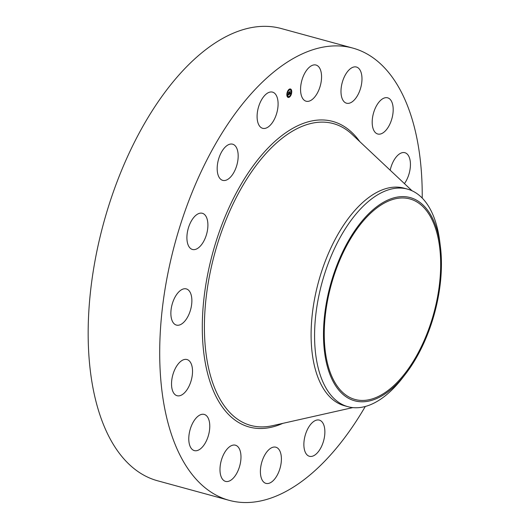 <?xml version="1.0" encoding="UTF-8"?>
<svg xmlns="http://www.w3.org/2000/svg" width="529" height="529" viewBox="0 0 529 529"><rect width="100%" height="100%" fill="white"/><g stroke="black" fill="none" stroke-linecap="round" stroke-linejoin="round"><path stroke-width="0.79" d="M304.453 100.411A18.753 9.601 -74.7 0 1 302.317 78.881A18.753 9.601 -74.7 0 1 316.011 65.034A18.753 9.601 -74.7 0 1 317.678 65.847A18.753 9.601 -74.7 0 1 319.814 87.371A18.753 9.601 -74.7 0 1 306.126 101.218A18.753 9.601 -74.7 0 1 304.453 100.411M365.281 406.49A234.426 120.037 -74.7 0 1 229.196 500.348L157.655 480.801A234.426 120.037 -74.7 0 1 117.491 180.653A234.426 120.037 -74.7 0 1 281.223 28.526L352.764 48.073A234.426 120.037 -74.7 0 1 422.221 198.084M229.196 500.348A234.426 120.037 -74.7 0 1 189.032 200.2A234.426 120.037 -74.7 0 1 352.764 48.073M405.399 374.228L402.285 378.242A112.789 57.754 -74.7 0 1 347.996 406.708L344.531 405.763A112.789 57.754 -74.7 0 1 325.209 261.352A112.789 57.754 -74.7 0 1 403.984 188.159L407.449 189.104A112.789 57.754 -74.7 0 1 437.688 229.692A112.789 57.754 -74.7 0 1 439.718 241.224L440.359 246.263A105.337 53.938 -74.7 0 1 405.399 374.228A105.337 53.938 -74.7 0 1 326.459 362.914A105.337 53.938 -74.7 0 1 363.978 218.775A105.337 53.938 -74.7 0 1 438.462 235.491A105.337 53.938 -74.7 0 1 440.359 246.263M347.996 406.708A112.789 57.754 -74.7 0 1 317.757 366.128A112.789 57.754 -74.7 0 1 328.668 262.298A112.789 57.754 -74.7 0 1 407.449 189.104M337.257 266.385A103.942 53.224 -74.7 0 1 409.856 198.93A103.942 53.224 -74.7 0 1 427.663 332.014A103.942 53.224 -74.7 0 1 355.065 399.474A103.942 53.224 -74.7 0 1 337.257 266.385M239.71 449.59A18.753 9.601 -74.7 0 1 237.931 470.922A18.753 9.601 -74.7 0 1 225.539 481.383A18.753 9.601 -74.7 0 1 221.254 476.993A18.753 9.601 -74.7 0 1 223.033 455.661A18.753 9.601 -74.7 0 1 235.425 445.2A18.753 9.601 -74.7 0 1 239.71 449.59M372.244 123.945A18.753 9.601 -74.7 0 1 376.827 105.192A18.753 9.601 -74.7 0 1 387.631 97.819A18.753 9.601 -74.7 0 1 393.133 107.876A18.753 9.601 -74.7 0 1 388.55 126.629A18.753 9.601 -74.7 0 1 377.746 134.002A18.753 9.601 -74.7 0 1 372.244 123.945M209.715 424.476A18.753 9.601 -74.7 0 1 205.14 443.229A18.753 9.601 -74.7 0 1 194.335 450.602A18.753 9.601 -74.7 0 1 188.833 440.545A18.753 9.601 -74.7 0 1 193.416 421.785A18.753 9.601 -74.7 0 1 204.22 414.419A18.753 9.601 -74.7 0 1 209.715 424.476M390.19 170.219A18.753 9.601 -74.7 0 1 404.877 152.702A18.753 9.601 -74.7 0 1 410.001 169.65A18.753 9.601 -74.7 0 1 404.427 183.609M192.093 376.483A18.753 9.601 -74.7 0 1 177.089 395.718A18.753 9.601 -74.7 0 1 171.965 378.771A18.753 9.601 -74.7 0 1 186.975 359.535A18.753 9.601 -74.7 0 1 192.093 376.483M189.527 312.917A18.753 9.601 -74.7 0 1 176.428 325.09A18.753 9.601 -74.7 0 1 173.214 301.074A18.753 9.601 -74.7 0 1 186.314 288.907A18.753 9.601 -74.7 0 1 189.527 312.917M202.409 243.459A18.753 9.601 -74.7 0 1 192.457 249.47A18.753 9.601 -74.7 0 1 186.902 237.719A18.753 9.601 -74.7 0 1 192.397 219.29A18.753 9.601 -74.7 0 1 202.343 213.286A18.753 9.601 -74.7 0 1 207.904 225.037A18.753 9.601 -74.7 0 1 202.409 243.459M228.773 178.683A18.753 9.601 -74.7 0 1 222.735 180.369A18.753 9.601 -74.7 0 1 217.373 165.154A18.753 9.601 -74.7 0 1 226.584 145.872A18.753 9.601 -74.7 0 1 232.621 144.186A18.753 9.601 -74.7 0 1 237.984 159.401A18.753 9.601 -74.7 0 1 228.773 178.683M317.36 419.966A18.753 9.601 -74.7 0 1 319.318 420.105A18.753 9.601 -74.7 0 1 324.085 438.898A18.753 9.601 -74.7 0 1 311.389 456.428A18.753 9.601 -74.7 0 1 309.432 456.289A18.753 9.601 -74.7 0 1 304.658 437.503A18.753 9.601 -74.7 0 1 317.36 419.966M264.606 128.448A18.753 9.601 -74.7 0 1 262.649 128.309A18.753 9.601 -74.7 0 1 257.881 109.523A18.753 9.601 -74.7 0 1 270.577 91.986A18.753 9.601 -74.7 0 1 272.534 92.125A18.753 9.601 -74.7 0 1 277.308 110.918A18.753 9.601 -74.7 0 1 264.606 128.448M277.513 448.01A18.753 9.601 -74.7 0 1 279.649 469.534A18.753 9.601 -74.7 0 1 265.955 483.38A18.753 9.601 -74.7 0 1 264.288 482.574A18.753 9.601 -74.7 0 1 262.146 461.043A18.753 9.601 -74.7 0 1 275.84 447.203A18.753 9.601 -74.7 0 1 277.513 448.01M342.256 98.824A18.753 9.601 -74.7 0 1 344.035 77.499A18.753 9.601 -74.7 0 1 356.427 67.031A18.753 9.601 -74.7 0 1 360.712 71.428A18.753 9.601 -74.7 0 1 358.933 92.754A18.753 9.601 -74.7 0 1 346.541 103.215A18.753 9.601 -74.7 0 1 342.256 98.824M286.844 94.724A4.377 2.242 -74.7 0 1 290.447 88.971A4.377 2.242 -74.7 0 1 291.75 91.669A4.377 2.242 -74.7 0 1 288.14 97.422A4.377 2.242 -74.7 0 1 286.844 94.724M287.366 94.4A3.452 1.766 -74.7 0 1 290.203 89.864A3.452 1.766 -74.7 0 1 291.228 91.993A3.452 1.766 -74.7 0 1 288.384 96.523A3.452 1.766 -74.7 0 1 287.366 94.4M289.317 94.354L289.456 93.765L289.839 93.897L289.707 91.894L290.196 91.59L290.064 93.745L290.428 93.124L290.593 93.567L289.317 94.354M289.251 94.274L289.416 93.712L289.251 94.274M289.542 93.878L289.575 91.834L290.117 91.491L289.634 91.841L289.661 93.911M288.093 95.141L288.265 94.512L288.847 94.526L288.841 93.712L288.781 94.473L288.331 94.572L288.755 94.44L288.411 93.54L288.841 93.567L288.689 92.549L289.218 92.218L289.211 94.446L288.093 95.141M288.041 95.008L288.226 94.446L288.06 95.028M288.331 93.507L288.365 94.268L288.358 93.514M288.748 93.481L288.55 92.469L289.165 92.086L288.609 92.482L288.748 93.481M289.178 96.847L289.403 96.496L289.178 96.847M286.956 94.651L287.254 94.466L287.035 94.817M287.624 96.767L287.921 96.582L287.703 96.933M289.112 89.725L289.33 89.381L289.112 89.725M287.578 91.735L287.875 91.55L287.65 91.901M291.638 91.735L291.419 92.086L291.638 91.735M291.016 94.651L290.798 95.002L291.016 94.651M290.97 89.619L290.752 89.97L290.97 89.619M288.748 93.772L288.411 93.785M289.165 93.461L288.834 93.375M289.832 92.727L290.064 93.62M288.034 97.382A4.377 2.242 105.3 0 0 289.27 97.012L289.184 96.867M289.416 96.893A4.377 2.242 105.3 0 0 290.778 94.995L290.719 94.856M290.983 94.519A4.377 2.242 105.3 0 0 291.519 92.053M291.525 91.563A4.377 2.242 105.3 0 0 290.342 88.945M290.097 89.844A3.452 1.766 105.3 0 0 289.985 89.804A3.452 1.766 105.3 0 0 287.849 91.438M287.637 91.894A3.452 1.766 105.3 0 0 287.148 94.294M287.168 94.744A3.452 1.766 105.3 0 0 288.166 96.463A3.452 1.766 105.3 0 0 288.279 96.483M289.257 96.582L289.039 96.952M287.697 96.509L287.478 96.873M352.81 407.608L272.514 425.68A156.465 80.117 -74.7 0 1 223.985 225.103A156.465 80.117 -74.7 0 1 352.102 134.392L412.051 190.777M282.803 423.365A158.409 81.109 -74.7 0 1 209.253 379.359A158.409 81.109 -74.7 0 1 222.094 224.203A158.409 81.109 -74.7 0 1 359.78 141.613"/></g></svg>
